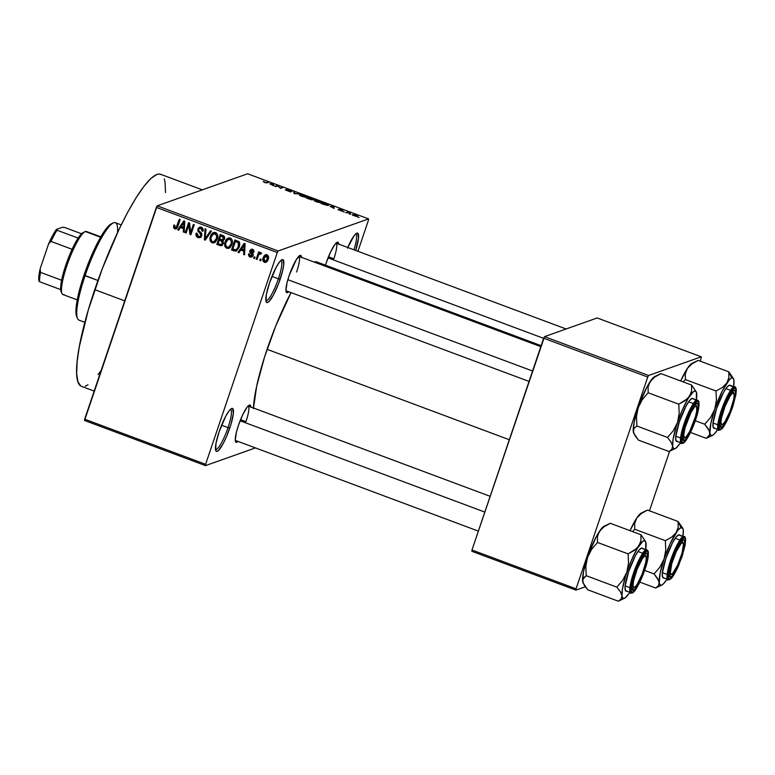 <?xml version="1.0" encoding="UTF-8"?>
<svg xmlns="http://www.w3.org/2000/svg" width="775" height="775" viewBox="0 0 775 775"><rect width="100%" height="100%" fill="white"/><g stroke="black" fill="none" stroke-linecap="round" stroke-linejoin="round"><path stroke-width="1.16" d="M265.864 300.613A21.409 4.107 110.5 0 0 278.409 278.816L280.172 279.213A22.94 4.398 -69.5 0 1 266.154 301.882A22.94 4.398 -69.5 0 1 269.487 283.001L276.191 267.268L279.494 261.998L282.09 259.644L283.001 259.683L283.747 264.595L282.546 271.143L278.651 283.437L273.468 294.946L268.741 301.785L266.658 302.531L266.077 301.659L266.348 294.607L269.487 283.001A22.94 4.398 -69.5 0 1 281.887 259.732A22.94 4.398 -69.5 0 1 280.172 279.213L278.409 278.816A21.409 4.107 -69.5 0 1 265.941 300.642A21.409 4.107 -69.5 0 1 265.864 300.613M215.489 449.432A21.409 4.107 110.5 0 0 228.034 427.635L229.797 428.032A22.94 4.398 -69.5 0 1 215.789 450.701A22.94 4.398 -69.5 0 1 219.112 431.82L225.816 416.088L229.129 410.818L231.725 408.464L232.626 408.502L233.372 413.414L231.115 423.886L226.61 436.393L223.093 443.765L218.376 450.614L216.293 451.35L215.702 450.478L215.983 443.426L219.112 431.82A22.94 4.398 -69.5 0 1 231.522 408.551A22.94 4.398 -69.5 0 1 229.797 428.032L228.034 427.635A21.409 4.107 -69.5 0 1 215.566 449.461A21.409 4.107 -69.5 0 1 215.489 449.432M250.867 407.02A19.879 3.807 -69.5 0 0 249.192 405.18A19.879 3.807 -69.5 0 0 238.448 425.349L236.385 432.343L235.271 440.084L235.997 442.273L238.032 441.411A19.879 3.807 -69.5 0 1 235.561 441.711A19.879 3.807 -69.5 0 1 238.448 425.349L242.72 414.732L247.118 407.146L249.376 405.102L250.664 405.887L250.877 407.321M301.523 257.348A19.879 3.807 -69.5 0 0 299.857 255.498A19.879 3.807 -69.5 0 0 289.114 275.668L287.05 282.662L285.927 290.402L286.663 292.592L288.697 291.729A19.879 3.807 -69.5 0 1 286.227 292.03A19.879 3.807 -69.5 0 1 289.114 275.668L296.399 259.47L300.032 255.421L301.33 256.215L301.543 257.649M325.471 265.195A19.879 3.807 -69.5 0 1 326.353 262.463L330.634 251.856L335.023 244.261L337.28 242.217L338.568 243.011L338.791 244.445M221.572 425.223L228.034 427.635L221.572 425.223M271.948 276.404L278.409 278.816L271.948 276.404M240.56 419.653L245.937 421.668L240.56 419.653M328.464 256.777L333.851 258.782L328.464 256.777M202.304 189.846L160.657 174.307A113.179 21.69 110.5 0 0 94.734 289.676L124.717 300.865L94.734 289.676A113.179 21.69 110.5 0 0 81.52 386.367L94.182 391.094M253.415 408.696L256.661 386.27L264.527 357.149L275.823 325.762L291.032 292.611A85.647 16.42 110.5 0 0 267.084 349.331L509.311 439.725L267.084 349.331A85.647 16.42 110.5 0 0 253.444 407.989M541.144 345.679L316.975 262.028A85.647 16.42 110.5 0 0 314.253 262.095M278.138 250.974L368.571 218.908L247.632 173.774L157.199 205.84L278.138 250.974L277.295 252.524L156.356 207.4L84.669 419.178L205.608 464.312L277.295 252.524L205.608 464.312L205.482 465.62L255.44 447.911L205.482 465.62L205.608 464.312L84.669 419.178L84.543 420.486L205.482 465.62L84.543 420.486L157.199 205.84L156.356 207.4L277.295 252.524L278.138 250.974L368.571 218.908L368.445 220.216L368.571 218.908L247.632 173.774L157.199 205.84L278.138 250.974M350.639 214.287L349.389 214.084L350.639 214.287M347.646 212.747L345.805 212.747L347.617 212.108L350.368 213.173L347.646 212.747L348.517 212.437L347.617 212.108L345.805 212.747L347.646 212.747M344.497 212.001L343.248 211.788L344.497 212.001M342.395 211.071L339.944 209.947L343.044 210.752L341.484 209.792L338.907 209.366L341.378 211.003L338.045 209.453L342.046 211.1L338.055 209.657L341.378 210.771L338.878 209.279L341.281 209.715L343.044 210.752L339.867 209.599L342.492 211.003M330.111 206.344L333.812 206.46L334.17 208.407L330.111 206.344L334.17 208.407L333.812 206.46L330.111 206.344M321.102 202.624C321.945 202.43 321.218 201.858 318.932 200.88L314.166 200.057L316.374 201.781L314.514 200.919L314.282 200.018L316.762 200.212L321.373 202.411L316.374 201.781L321.373 202.411M306.396 197.131C307.239 196.947 306.522 196.366 304.236 195.397L299.46 194.573L301.669 196.298L299.809 195.436L299.363 194.612L301.678 194.641L306.668 196.928L301.669 196.298L306.668 196.928M264.353 182.377L263.2 181.379L265.748 182.571L268.906 182.232L265.961 182.852L264.353 182.377L267.22 182.832L268.906 182.232L265.844 182.58L263.2 181.379L264.353 182.377M269.768 183.83L273.468 183.937L273.827 185.884L269.768 183.83L273.827 185.884L273.468 183.937L269.768 183.83M277.741 185.893L275.745 186.601L274.854 186.271L277.343 185.38L280.075 187.86L282.972 187.482L280.482 188.364L277.741 185.893L280.482 188.364L282.972 187.482L280.075 187.86L277.343 185.38L274.854 186.271L275.745 186.601L277.741 185.893M291.138 191.842L287.632 190.137L289.763 190.204L291.972 191.367L290.024 190.088L286.731 189.575L290.141 191.803L285.413 189.923L290.673 191.871L285.442 189.691L289.947 191.532L286.702 189.439L290.024 190.088L291.972 191.367L287.632 189.846L291.245 191.764M300.148 193.895L294.839 193.731L293.967 193.401L293.802 191.532L294.733 191.871L294.645 193.44L300.148 193.895L294.645 193.44L294.733 191.871L293.802 191.532L293.967 193.401L294.839 193.731L300.148 193.895M313.536 199.349L308.925 197.17L308.634 198.022L308.925 197.17L306.435 198.051L312.664 199.843L306.435 198.051L308.925 197.17L313.342 198.933L312.054 199.175L312.664 199.843L312.054 199.175L313.633 199.282M328.406 205.336L327.505 204.135L323.621 202.653L323.378 203.399L323.621 202.653L321.131 203.534L328.406 205.336L321.131 203.534L323.621 202.653L328.707 205.113M357.469 216.428L355.899 215.169L352.334 214.966L356.374 216.477L352.334 214.636L355.26 214.946L357.682 216.273M359.077 217.436L357.827 217.233L359.077 217.436M261.146 259.392L260.662 260.826L259.77 260.497L260.255 259.063L261.146 259.392L260.255 259.063L259.77 260.497L260.662 260.826L261.146 259.392M260.662 252.476L259.16 253.367L260.584 252.863L259.16 253.367L259.548 252.204L258.656 251.875L256.186 259.16L257.339 258.753L256.186 259.16L257.087 259.489L258.366 255.711L257.087 259.489L256.186 259.16L258.656 251.875L259.548 252.204L259.16 253.367L260.429 252.427L261.378 253.183L260.768 254.132L259.296 253.977L258.366 255.711L259.034 254.287L260.768 254.132L261.378 253.183L260.148 252.476M255.014 257.106L254.529 258.54L253.628 258.201L254.113 256.777L255.014 257.106L254.113 256.777L253.628 258.201L254.529 258.54L255.014 257.106M252.214 256.67L250.015 257L251.546 257.067L252.979 255.459L251.846 256.932L250.48 257.135L249.017 256.331L248.523 254.791L248.63 253.842L249.569 254.045L249.928 255.692L251.788 255.731L252.02 254.558L249.957 252.543L249.705 251.207L250.867 249.463L252.534 249.443L253.832 250.567L253.9 252.301L252.96 252.098L252.011 250.432L250.713 251.313L252.931 253.609L252.979 255.459L250.761 250.955L252.214 250.499L252.96 252.098L253.9 252.301L252.534 249.443L251.071 249.376L249.812 250.771L252.02 255.304L250.432 255.983L249.569 254.045L248.63 253.842L250.015 257L251.439 256.496L250.674 256.06M240.763 250.034L238.971 252.737L238.032 252.379L244.144 243.379L245.094 243.737L244.551 254.82L243.621 254.462L243.854 251.187L240.763 250.034L243.854 251.187L243.621 254.462L244.551 254.82L245.094 243.737L244.144 243.379L238.032 252.379L238.971 252.737L240.763 250.034L242.188 249.521L240.763 250.034M226.746 248.31L224.963 246.595L224.576 243.873L225.719 240.318L227.191 238.555L228.935 237.857L230.64 238.225L232.025 239.785L232.413 241.907L230.533 247.07L228.751 248.339L226.746 248.31L229.826 247.738L231.928 244.474C233.023 241.752 232.452 239.611 230.223 238.041L228.189 238.022L224.983 242.023L224.702 245.782L225.661 245.443L224.702 245.782L226.746 248.31L228.17 247.806L226.746 248.31M212.04 242.827L210.267 241.112L209.88 238.39L211.023 234.825L212.495 233.072L214.229 232.364L215.934 232.742L217.32 234.302L217.707 236.414L215.828 241.577L214.055 242.856L212.04 242.827L215.121 242.255L217.223 238.991C218.318 236.268 217.756 234.127 215.528 232.548L213.493 232.529L210.287 236.53L210.006 240.298L210.955 239.959L210.006 240.298L212.04 242.827L213.464 242.323L212.04 242.827M174.724 228.906L173.561 227.676L173.852 225.06L174.782 225.263L174.743 227.453L176.148 227.598L179.296 219.18L180.188 219.509L176.826 228.383L174.724 228.906L176.012 228.954L177.892 226.31L180.188 219.509L179.296 219.18L176.38 227.356L175.169 227.743L174.782 225.263L173.852 225.06L173.561 227.676L174.646 227.288L173.561 227.676L174.724 228.906L176.148 228.402L174.724 228.906M180.42 227.511L178.628 230.214L177.698 229.865L183.811 220.865L184.75 221.214L184.218 232.297L183.278 231.948L183.51 228.664L180.42 227.511L183.51 228.664L183.278 231.948L184.218 232.297L184.75 221.214L183.811 220.865L177.698 229.865L178.628 230.214L180.42 227.511L181.844 227.007L180.42 227.511M188.848 224.992L186.126 233.013L185.235 232.674L188.625 222.657L189.584 223.016L190.64 232.461L193.353 224.43L194.254 224.76L190.863 234.777L189.904 234.418L188.848 224.992L189.904 234.418L190.863 234.777L194.254 224.76L193.353 224.43L190.64 232.461L189.584 223.016L188.625 222.657L185.235 232.674L186.126 233.013L188.848 224.992L189.768 224.672L188.848 224.992M199.843 236.52L201.771 235.726L200.308 237.537L198.003 237.586L196.627 236.646L195.949 235.009L196.182 233.101L197.121 233.304L197.141 235.174L198.264 236.356L199.921 236.491L200.87 235.406L200.589 233.788L197.867 231.124L198.061 228.528L200.231 227.046L201.858 227.511L203.021 228.867L203.002 231.25L202.062 231.047L202.081 229.477L200.948 228.431L199.427 228.48L198.642 229.691L198.884 230.902L201.674 233.459L201.771 235.726L201.219 232.829L198.662 230.543L198.72 229.41L199.688 228.354L200.948 228.431L202.062 231.047L203.002 231.25C203.554 229.41 203.002 228.073 201.316 227.249L199.543 227.172L197.838 229.042L200.87 235.406L199.843 236.52L198.477 236.443L197.121 233.304L196.182 233.101C195.532 235.154 196.133 236.656 198.003 237.586L199.427 237.082L198.226 236.336M211.42 231.173L205.22 240.134L204.348 239.814L205.084 228.809L206.014 229.148L205.133 238.787L210.49 230.824L211.42 231.173L210.49 230.824L205.133 238.787L206.014 229.148L205.084 228.809L204.348 239.814L205.22 240.134L211.42 231.173M222.212 245.268L219.587 245.501L221.011 244.997L218.24 243.96L216.816 244.464L221.524 245.665L223.307 243.573L221.059 245.762L216.816 244.464L220.207 234.447L224.556 236.821L224.479 239.213L222.919 240.657L223.307 243.573L223.084 240.599M239.243 247.128L236.346 251.032L231.512 249.947L234.903 239.93L239.243 242.139L239.766 244.261L239.243 247.128L238.768 241.577L234.903 239.93L231.512 249.947L234.137 250.926L235.561 250.422L232.936 249.443L231.512 249.947L233.023 249.192L235.561 250.422L234.137 250.926L236.268 251.061L239.243 247.128M266.6 262.008L264.391 262.367L265.912 262.386L268.189 259.451L267.249 261.349L265.709 262.444L263.151 261.272L262.851 258.966L263.897 256.099L265.641 254.733L267.52 255.13L268.499 256.835L268.189 259.451C269.002 257.484 268.586 255.934 266.949 254.82L265.438 254.801L263.171 257.658C262.338 259.654 262.735 261.223 264.391 262.367L265.815 261.863L265.06 261.407M357.924 251.294L368.445 220.216L357.924 251.294M471.859 551.296L575.922 590.124L585.319 586.801L575.922 590.124L576.058 588.826L647.735 377.037L543.672 338.21L471.985 549.988L576.058 588.826L575.922 590.124L471.859 551.296L471.985 549.988L471.859 551.296M597.205 317.963L544.515 336.65L648.578 375.488L701.268 356.8L597.205 317.963L544.515 336.65L471.985 549.988L576.058 588.826L647.735 377.037L543.672 338.21L544.515 336.65L648.578 375.488L647.735 377.037L648.578 375.488L701.268 356.8L701.143 358.108L701.268 356.8L597.205 317.963M649.46 510.802L669.6 451.292L649.46 510.802M700.125 361.131L701.143 358.108L700.125 361.131M347.442 248.136L354.272 235.493L355.686 233.914L357.769 233.178L358.515 238.08L355.677 250.451A22.94 4.398 -69.5 0 0 356.665 233.217A22.94 4.398 -69.5 0 0 347.723 247.487M325.209 266.058L326.353 262.463A19.879 3.807 -69.5 0 1 337.096 242.294A19.879 3.807 -69.5 0 1 338.772 244.144M314.156 262.134L317.517 262.289L318.98 263.858M101.215 370.295L98.057 374.596M88.001 384.797L85.24 386.231M80.794 386.018L77.888 381.746L76.648 373.569L77.112 361.818L79.263 346.929L88.253 310.155L102.242 268.838L119.088 229.274L127.797 212.069L136.245 197.48L144.121 186.078L151.096 178.298L156.928 174.443L159.34 174.036L161.384 174.656M164.281 178.928L165.114 182.542L165.511 192.558M298.782 256.322A18.348 3.517 -69.5 0 1 296.602 271.986A18.348 3.517 110.5 0 0 298.782 256.322L540.814 346.648M355.599 233.992A21.409 4.107 -69.5 0 1 355.677 234.011A21.409 4.107 -69.5 0 1 353.981 249.821A21.409 4.107 110.5 0 0 355.599 233.992M280.831 260.497A21.409 4.107 -69.5 0 1 280.908 260.526A21.409 4.107 -69.5 0 1 278.409 278.816A21.409 4.107 110.5 0 0 280.831 260.497M230.456 409.316A21.409 4.107 -69.5 0 1 230.533 409.345A21.409 4.107 -69.5 0 1 228.034 427.635A21.409 4.107 110.5 0 0 230.456 409.316M333.851 258.782A18.348 3.517 110.5 0 0 336.021 243.118L566.128 328.988M245.937 421.668A18.348 3.517 110.5 0 0 248.116 405.993L490.149 496.32M176.38 227.356L175.169 227.743M176.593 227.24L177.804 226.843M178.114 225.651L176.962 226.058L178.114 225.651M175.15 227.579L176.719 228.528L174.985 227.172M177.698 226.978L177.097 227.298M179.18 229.381L177.698 229.865L179.122 229.361L183.772 222.502L179.18 229.381M184.062 222.086L184.673 221.185L184.062 222.086M184.247 231.599L183.278 231.948L184.247 231.599M184.402 228.354L183.51 228.664L184.402 228.354M184.421 227.966L181.844 227.007L184.421 227.966M181.118 226.455L184.721 221.853L183.995 222.105L183.801 224.353L184.605 224.062L183.801 224.353L183.607 227.385L184.46 227.075L181.118 226.455L183.607 227.385L183.995 222.105L181.118 226.455M186.378 232.277L185.235 232.674L186.378 232.277M189.119 224.895L189.623 223.413L189.119 224.895M191.783 232.054L190.64 232.461L191.783 232.054M191.134 233.982L189.904 234.418L191.134 233.982M191.28 233.537L191.144 232.277L191.28 233.537M201.936 235.028L200.87 235.406L201.936 235.028M200.531 232.238L199.282 232.684L200.531 232.238M199.243 228.615L197.838 229.042L199.262 228.538L200.27 227.046M203.147 230.659L202.062 231.047L203.147 230.659M202.43 227.947L199.688 228.354M200.657 237.315L198.003 237.586L199.979 237.683L201.771 235.726M198.051 236.142L201.18 237.247M201.025 227.889L202.207 227.869M201.355 227.792L202.042 227.821M199.776 227.55L199.185 228.79M205.792 239.31L204.348 239.814L205.772 239.31L205.821 238.535L205.792 239.31M206.499 238.303L205.133 238.787L206.499 238.303M206.557 238.274L207.477 236.84L206.053 237.353L207.477 236.84L211.352 231.144L206.557 238.274M211.459 236.113L210.287 236.53L211.459 236.113M212.214 234.767L214.21 232.374M214.752 242.507L212.369 241.626M212.118 241.345L215.082 242.468M214.297 232.316L213.173 233.265M212.854 233.672L212.04 235.154M215.159 233.159L216.738 233.294M216.845 239.998L215.537 241.093M213.968 233.885L214.83 233.275M216.603 233.236L215.13 233.73L216.729 236.22L216.341 238.623L213.939 241.664L212.428 241.655C210.771 240.492 210.354 238.894 211.168 236.879L213.609 233.701L216.554 233.217L213.609 233.701M216.729 236.22L217.697 235.871L216.729 236.22L215.314 233.808L212.544 234.389L210.848 238.206L211.585 241.102L213.106 241.8L214.966 241.025L216.341 238.623L217.455 238.225L216.341 238.623L216.729 236.22M213.939 241.664L216.787 240.076M222.919 240.657L224.595 238.923L222.987 235.484L220.207 234.447L216.816 244.464L218.327 243.708L222.483 245.258M219.577 240.017L219.906 239.02L219.577 240.017M220.982 235.852L221.321 234.864L220.982 235.852M221.292 245.094L222.183 245.268M223.152 240.57L221.059 240.773L222.483 240.269L220.72 239.611L219.296 240.114L221.059 240.773L222.406 243.243L220.972 244.551L218.104 243.621L219.296 240.114L220.72 239.611L223.21 240.608M223.316 243.641L222.648 244.018M222.125 235.445L224.208 236.239L222.125 235.445L220.701 235.949L222.125 235.445M224.605 239.029L222.793 239.068M219.693 238.942L220.701 235.949L222.26 236.53L223.684 236.026L222.26 236.53L223.646 238.748L224.731 238.361L222.338 239.824L219.693 238.942L222.493 239.824L223.646 238.748L223.423 237.14L220.701 235.949L219.693 238.942M224.527 239.088L222.338 239.824M222.406 243.243L223.491 242.866L222.406 243.243L222.105 241.354L219.296 240.114L218.104 243.621L221.098 244.542L222.406 243.243M223.258 243.689L220.972 244.551M226.164 241.597L224.983 242.023L226.164 241.597M226.92 240.25L228.906 237.857M229.458 248L227.075 247.118M226.813 246.828L229.787 247.952M229.003 237.799L227.869 238.748M227.559 239.155L226.736 240.647M229.865 238.642L231.434 238.787M231.551 245.481L229.913 246.692M228.664 239.368L229.536 238.768M231.299 238.729L229.836 239.213L231.434 241.703L231.047 244.106L228.644 247.148L227.133 247.138C225.477 245.975 225.05 244.387 225.874 242.372L228.305 239.184L231.26 238.71L228.305 239.184M231.434 241.703L232.393 241.364L231.434 241.703L229.836 239.213L227.24 239.872L225.554 243.689L226.29 246.586L227.811 247.283L229.671 246.508L231.047 244.106L232.161 243.718L231.047 244.106L231.434 241.703M228.644 247.148L231.493 245.559M235.687 241.335L236.017 240.347L235.687 241.335M236.956 250.693L236.443 250.654M239.62 242.197L238.409 241.519L236.985 242.032L238.409 241.519L236.83 240.928L235.406 241.442L238.196 242.701L238.351 246.779L236.142 249.879L232.81 249.114L235.406 241.442L236.83 240.928L239.049 241.8M236.142 249.879L238.041 249.124M238.196 242.701L239.339 242.304L238.196 242.701L235.406 241.442L232.81 249.114L235.92 249.938L238.351 246.779L239.465 246.382L238.351 246.779L238.797 244.435L238.196 242.701M239.523 251.904L238.032 252.379L239.456 251.875L244.115 245.016L239.523 251.904M244.406 244.6L245.007 243.708L244.406 244.6M244.59 254.123L243.621 254.462L244.59 254.123M244.745 250.867L243.854 251.187L244.745 250.867M244.764 250.49L242.188 249.521L244.764 250.49M241.461 248.969L245.055 244.367L244.328 244.629L244.135 246.876L244.948 246.586L244.135 246.876L243.951 249.899L244.803 249.598L241.461 248.969L243.951 249.899L244.328 244.629L241.461 248.969M252.757 255.537L250.432 255.983M252.098 255.547L253.444 254.801M253.115 254.917L252.02 255.304L253.115 254.917M253.125 254.161L252.02 254.558L253.125 254.161M251.672 252.408L252.698 253.318L251.274 253.822L252.698 253.318L251.701 252.437M252.292 248.959L251.177 250.48L249.812 250.771L251.836 249.279M253.997 251.73L252.96 252.098L253.997 251.73M253.473 250.044L252.214 250.499L253.473 250.044M250.761 250.955L252.214 250.499M253.638 249.986L252.185 250.451L252.262 251.158M250.635 256.021L252.369 256.67M252.795 249.879L253.435 249.928M253.212 255.227L252.34 255.585M254.781 257.794L253.628 258.201L254.781 257.794M259.141 254.142L259.431 253.27L259.141 254.142M261.262 253.367L260.168 253.754L261.262 253.367M259.034 254.287L260.168 253.754M261.592 253.251L260.458 253.783M260.913 260.09L259.77 260.497L260.913 260.09M264.372 257.242L263.171 257.658L264.372 257.242M264.876 256.448L266.164 254.675M264.972 261.32L266.474 262.008M266.455 254.481L264.837 256.525M268.111 259.935L266.871 260.875M267.104 255.353L267.772 255.285M264.072 257.988L267.83 255.401L266.571 255.847L267.268 259.189L268.382 258.792L264.769 261.33L264.072 257.988L264.062 260.739L266.058 261.097L267.404 258.734L267.278 256.438L265.467 255.963L264.072 257.988M267.695 255.275L266.571 255.847M267.888 260.226L264.769 261.33M264.692 182.29L264.12 181.699M267.762 182.638L268.014 181.902L267.762 182.638M272.422 183.898L272.79 184.954L270.359 183.84L271.918 183.888L270.301 184.024L272.848 184.77L272.393 183.898M272.926 185.545L273.468 183.937L272.926 185.545M277.092 186.126L277.343 185.38L277.092 186.126M278.099 186.32L278.302 185.738L278.099 186.32M281.829 187.889L282.081 187.153L281.829 187.889M286.227 190.466L286.43 189.982M294.19 193.479L294.733 191.871L294.19 193.479M299.46 194.573L299.489 195.203M300.351 194.903L305.689 196.453L305.369 197.218L301.892 196.375L300.148 195.058L301.088 194.816L305.689 196.453M311.821 199.853L312.054 199.175L311.821 199.853M312.664 199.843L312.054 199.175M312.567 199.291L309.525 197.606L308.779 197.867L311.085 198.187L312.519 199.282L308.721 198.061L312.606 199.03M311.715 199.834L311.579 199.194L308.489 197.974L307.617 198.284L310.262 198.632L311.657 199.824L307.549 198.468L311.763 199.514M314.166 200.057L314.195 200.686M315.057 200.396L320.395 201.946L320.065 202.701L316.597 201.868L314.844 200.541L315.793 200.299L320.395 201.946M327.04 204.174L324.231 203.089L322.323 203.767L324.231 203.089L327.04 204.174L327.36 205.433L322.255 203.961L326.711 205.094L327.777 204.794L327.04 204.174L327.515 204.997M333.26 208.068L333.812 206.46L333.26 208.068M330.702 206.353L333.143 206.402L333.134 207.477L330.634 206.547L333.192 207.283L333.143 206.402L330.702 206.353M347.365 212.844L347.617 212.108L347.365 212.844M349.612 212.825L348.178 212.679L349.612 212.825M353.361 214.907L355.618 215.256L356.432 216.477L353.177 215.072L356.355 215.576L356.558 216.496M353.051 215.421L356.558 216.099M299.983 195.542L300.148 195.058L302.289 196.317L305.505 196.802M314.679 201.025L314.844 200.551L316.985 201.8L320.211 202.285M121.21 224.886L115.359 222.696A52.002 9.968 110.5 0 0 85.076 275.706L97.931 280.502L84.02 275.057A50.472 9.678 110.5 0 0 76.696 316.607L77.529 318.515A52.002 9.968 -69.5 0 1 85.076 275.706A52.002 9.968 110.5 0 0 79.002 320.133L84.853 322.313M77.064 317.285L76.134 314.495L75.96 310.039L77.122 300.584L81.133 284.183L85.647 270.407L92.942 252.301L100.672 237.024L106.039 228.858L111.755 223.665M113.189 222.958L111.309 223.859A50.472 9.678 110.5 0 0 84.02 275.057L85.076 275.706A52.002 9.968 -69.5 0 1 113.189 222.958A52.002 9.968 -69.5 0 1 117.5 232.655M728.142 380.409L726.785 383.044A30.777 5.9 -69.5 0 1 731.678 377.919L728.81 371.826L728.858 377.638L726.785 383.044L722.281 387.519L716.013 390.997L685.391 379.576L685.342 373.763L686.059 370.993L687.415 368.358L691.91 363.882L698.188 360.404L728.81 371.826L728.858 377.638L728.142 380.409M733.344 393.032A18.348 3.517 110.5 0 0 732.598 391.113A18.348 3.517 110.5 0 1 733.082 391.675L733.915 393.584A16.827 3.226 -69.5 0 1 730.011 411.418L724.954 421.677L722.823 424.216L721.418 424.409L720.944 422.22L721.477 418.006L725.1 406.216A16.827 3.226 -69.5 0 1 733.915 393.584M721.254 427.422L720.333 425.465A18.348 3.517 -69.5 0 1 719.762 425.504A18.348 3.517 110.5 0 0 720.333 425.465L721.254 427.422L719.965 426.637L719.743 425.194L720.208 420.515L724.238 406.798L730.215 394.262L733.847 390.213A19.879 3.807 -69.5 0 1 732.181 407.175A19.879 3.807 -69.5 0 1 721.254 427.422A19.879 3.807 -69.5 0 1 720.043 426.831A19.879 3.807 -69.5 0 1 723.986 407.485A19.879 3.807 -69.5 0 1 733.673 390.29A19.879 3.807 -69.5 0 1 733.847 390.213L735.146 391.007L735.281 394.504L732.181 407.175L726.378 420.815L723.511 425.378L721.254 427.422M730.098 385.301L733.973 387.035C731.862 386.715 727.657 394.504 721.37 410.401C717.146 425.562 716.507 432.082 719.442 429.97A22.94 4.398 -69.5 0 1 718.687 429.999A22.94 4.398 -69.5 0 1 721.961 408.687A22.94 4.398 -69.5 0 1 733.973 387.035L729.197 385.252A22.94 4.398 110.5 0 0 717.185 406.894A22.94 4.398 110.5 0 0 713.911 428.217L720.043 429.97A0.92 0.891 -109.5 0 0 720.576 429.427C717.757 431.452 718.377 425.194 722.426 410.634C728.471 395.376 732.501 387.897 734.526 388.217A0.92 0.891 -109.5 0 0 733.973 387.035A22.94 4.398 -69.5 0 1 734.729 387.016L733.973 387.035A0.92 0.891 70.5 0 1 734.526 388.217L732.036 390.474L728.858 395.531L722.426 410.634L719.413 421.774L718.909 426.957L719.713 429.379L721.709 428.672L724.606 424.942L729.624 415.022L732.685 407.001L736.114 392.964L735.959 389.089L734.526 388.217C737.345 386.183 736.734 392.441 732.685 407.001C726.64 422.259 722.61 429.738 720.576 429.427A0.92 0.891 70.5 0 1 719.442 429.97M692.298 363.223L687.415 368.358L691.91 363.882L696.987 360.966L692.027 363.339A30.777 5.9 110.5 0 0 687.415 368.358A30.777 5.9 110.5 0 0 680.702 380.98L687.415 368.358L685.342 373.763L685.391 379.576L683.153 381.891L685.391 379.576L716.013 390.997L716.439 400.258L714.763 409.258L722.174 391.201L729.488 379.556L731.678 377.919L733.198 378.239L733.954 380.506L733.547 387.171M733.441 378.568L728.81 371.826L731.678 377.919A30.777 5.9 -69.5 0 1 733.567 378.839L728.81 371.826L698.188 360.404L696.987 360.966M712.458 435.405L706.296 438.34L709.077 436.093L709.9 432.934A30.777 5.9 -69.5 0 1 714.763 409.258A30.777 5.9 -69.5 0 1 726.785 383.044L722.281 387.519L716.013 390.997L716.439 400.258L714.763 409.258L710.636 417.367L704.756 424.254L708.273 428.837L709.9 432.934A30.777 5.9 -69.5 0 0 712.458 435.405A30.777 5.9 -69.5 0 0 717.069 430.387A30.777 5.9 -69.5 0 0 717.592 429.592L714.366 433.884L712.177 435.521L710.656 435.192L709.9 432.934L710.849 423.324L714.763 409.258L710.636 417.367L704.756 424.254L695.282 420.718L704.756 424.254L709.377 430.958L709.784 434.639L706.296 438.34L690.486 432.44L706.296 438.34L709.58 436.713M720.043 429.97C722.813 428.527 726.001 423.567 729.604 415.1L735.824 395.318C736.221 388.808 735.863 386.047 734.729 387.016L729.953 385.223A22.94 4.398 110.5 0 0 729.197 385.252L726.601 387.616L723.288 392.877L716.584 408.609L713.019 423.237L713.174 427.277L714.666 428.188M717.069 430.387L717.572 429.582M733.567 378.839A30.777 5.9 -69.5 0 1 733.954 380.506A30.777 5.9 -69.5 0 1 733.634 386.599M724.567 405.974L725.1 406.216L730.157 395.957L732.288 393.429L733.692 393.235L734.167 395.415L733.634 399.638L730.011 411.418A16.827 3.226 -69.5 0 1 722.377 424.497A16.827 3.226 -69.5 0 1 725.1 406.216L724.567 405.974M328.028 257.881L543.624 338.346L328.028 257.881M719.762 425.504A18.348 3.517 110.5 0 0 720.498 425.397L722.377 424.497M684.538 427.296L685.187 427.306A16.827 3.226 -69.5 0 1 691.639 411.263A16.827 3.226 -69.5 0 1 696.667 406.788A16.827 3.226 -69.5 0 1 695.437 416.737L696.648 411.438L696.628 406.701L695.408 406.381L694.487 407.127L690.932 412.581L685.187 427.306L683.724 434.688L684.49 437.807L686.137 436.916L689.682 431.462L695.437 416.737A16.827 3.226 -69.5 0 1 685.129 437.701A16.827 3.226 -69.5 0 1 685.187 427.306L684.538 427.296M696.667 406.788L695.843 404.87A18.348 3.517 110.5 0 0 695.349 404.317A18.348 3.517 110.5 0 1 696.105 406.236M287.845 279.678L532.57 371.012L287.845 279.678M682.523 438.698A18.348 3.517 110.5 0 0 683.095 438.669A18.348 3.517 -69.5 0 1 682.523 438.698A18.348 3.517 110.5 0 0 683.259 438.602L685.129 437.701M669.096 575.176A18.348 3.517 110.5 0 0 669.668 575.147L670.598 577.104A19.879 3.807 -69.5 0 1 669.377 576.503A19.879 3.807 -69.5 0 1 673.32 557.167A19.879 3.807 -69.5 0 1 683.007 539.972A19.879 3.807 -69.5 0 1 683.182 539.894L684.48 540.679L684.616 544.186L681.516 556.857L674.231 573.054L671.615 576.426L669.813 577.065L669.087 574.876L669.542 570.197L672.264 560.141L678.067 546.501L680.934 541.938L683.182 539.894A19.879 3.807 -69.5 0 1 681.516 556.857A19.879 3.807 -69.5 0 1 670.598 577.104L669.668 575.147A18.348 3.517 -69.5 0 1 669.096 575.176A18.348 3.517 110.5 0 0 669.833 575.079L671.712 574.178A16.827 3.226 -69.5 0 1 671.76 563.783L671.111 563.774L671.76 563.783L670.307 572.764L671.072 574.275L672.71 573.384L677.563 565.285L682.019 553.214A16.827 3.226 -69.5 0 1 671.712 574.178M682.019 553.214L683.472 544.234L682.707 542.713L681.07 543.604L676.217 551.703L671.76 563.783A16.827 3.226 -69.5 0 1 678.222 547.741A16.827 3.226 -69.5 0 1 683.25 543.256A16.827 3.226 -69.5 0 1 682.019 553.214M683.25 543.256L682.417 541.347A18.348 3.517 110.5 0 0 681.932 540.795A18.348 3.517 110.5 0 1 682.688 542.713M631.857 588.38A18.348 3.517 110.5 0 0 632.429 588.351A18.348 3.517 -69.5 0 1 631.857 588.38A18.348 3.517 110.5 0 0 632.594 588.283L634.473 587.382A16.827 3.226 -69.5 0 1 637.195 569.102L636.653 568.85L637.195 569.102L642.252 558.843L644.383 556.305L645.788 556.111L646.263 558.291L645.73 562.514L642.107 574.294A16.827 3.226 -69.5 0 1 634.473 587.382M484.821 512.081L240.114 420.767L484.821 512.081M642.107 574.294L637.04 584.563L634.919 587.092L633.504 587.285L633.039 585.106L633.572 580.882L637.195 569.102A16.827 3.226 -69.5 0 1 646.011 556.46A16.827 3.226 -69.5 0 1 642.107 574.294M646.011 556.46L645.178 554.551A18.348 3.517 110.5 0 0 644.693 553.999A18.348 3.517 110.5 0 1 645.439 555.917M85.037 231.657L83.157 232.558A32.114 6.152 110.5 0 0 78.139 238.099A32.114 6.152 110.5 0 0 72.104 249.288A32.114 6.152 110.5 0 0 61.622 280.24A32.114 6.152 110.5 0 0 60.702 289.618A32.114 6.152 110.5 0 0 61.128 291.584L61.961 293.493A33.645 6.452 -69.5 0 1 68.636 260.758A33.645 6.452 -69.5 0 1 85.037 231.657A33.645 6.452 -69.5 0 1 85.337 231.531A33.645 6.452 110.5 0 0 67.716 263.277A33.645 6.452 110.5 0 0 62.911 294.539L77.248 299.886M64.025 294.5A33.645 6.452 -69.5 0 1 61.961 293.493M100.566 237.218L85.337 231.531L100.566 237.218M61.477 292.156L60.702 289.618A32.114 6.152 -69.5 0 1 61.622 280.24L65.797 265.147L72.104 249.288A32.114 6.152 -69.5 0 1 78.139 238.099L81.075 234.244L83.448 232.442M100.779 236.85L86.442 231.493A33.645 6.452 110.5 0 0 85.337 231.531A33.645 6.452 -69.5 0 1 87.255 232.248M38.953 280.957L39.612 281.742L60.702 289.618L39.612 281.742A32.114 6.152 -69.5 0 1 40.533 272.374L40.135 268.838L48.583 243.892L51.005 241.412L72.104 249.288L51.005 241.412A32.114 6.152 -69.5 0 1 57.04 230.223L56.381 229.439L62.591 227.24L64.751 227.501L81.54 233.769L64.751 227.501L62.591 227.24L56.381 229.439A30.583 5.861 110.5 0 0 48.583 243.892L54.541 232.238L56.381 229.439L57.04 230.223A32.114 6.152 110.5 0 0 51.005 241.412L48.583 243.892L40.135 268.838A30.583 5.861 110.5 0 0 38.953 280.957L39.351 272.742L40.135 268.838L40.533 272.374A32.114 6.152 110.5 0 0 39.612 281.742L38.953 280.957M61.622 280.24L40.533 272.374L61.622 280.24M78.139 238.099L57.04 230.223L78.139 238.099M634.037 433.7L633.282 431.442A30.777 5.9 110.5 0 0 633.679 433.109L638.435 440.113L634.919 435.54L633.282 431.442L634.105 428.275L636.895 426.027L667.517 437.458L671.034 442.031L672.661 446.138L671.838 449.297L669.048 451.544L638.435 440.113L669.048 451.544L675.955 448.144L679.83 443.591A30.777 5.9 -69.5 0 0 680.353 442.787L679.83 443.591A30.777 5.9 -69.5 0 1 675.209 448.609A30.777 5.9 -69.5 0 1 674.938 448.725L675.209 448.609M696.609 403.417L697.897 404.211L698.033 407.708L694.942 420.379L689.13 434.019L686.262 438.582L684.015 440.626A19.879 3.807 -69.5 0 1 682.794 440.026A19.879 3.807 -69.5 0 1 686.737 420.689A19.879 3.807 -69.5 0 1 696.434 403.494A19.879 3.807 -69.5 0 1 696.609 403.417A19.879 3.807 -69.5 0 1 694.942 420.379A19.879 3.807 -69.5 0 1 684.015 440.626L682.727 439.832L682.581 436.335L685.681 423.663L691.494 410.023L694.361 405.461L696.609 403.417M683.095 438.669L684.015 440.626L683.095 438.669M692.85 398.505L691.949 398.457A22.94 4.398 110.5 0 1 692.705 398.427L696.735 400.239A0.92 0.891 70.5 0 1 697.287 401.411C700.106 399.387 699.486 405.645 695.437 420.205C689.401 435.463 685.362 442.942 683.337 442.632A0.92 0.891 70.5 0 1 682.203 443.174A22.94 4.398 -69.5 0 1 681.448 443.203A22.94 4.398 -69.5 0 1 684.722 421.881A22.94 4.398 -69.5 0 1 696.735 400.239A22.94 4.398 -69.5 0 1 697.49 400.21C697.771 399.823 701.53 402.177 695.96 418.694C690.728 434.998 683.579 444.472 682.804 443.174A0.92 0.891 -109.5 0 0 683.337 442.632L685.827 440.365L689.004 435.308L693.983 424.264L698.449 409.064L698.963 403.882L698.149 401.46L696.153 402.167L693.267 405.897L686.64 419.788L682.174 434.978L681.661 440.161L681.903 441.75L683.337 442.632C680.518 444.656 681.128 438.398 685.187 423.838C691.222 408.58 695.262 401.101 697.287 401.411A0.92 0.891 -109.5 0 0 696.735 400.239L691.949 398.457L696.735 400.239C694.623 399.919 690.418 407.708 684.131 423.596C679.908 438.766 679.268 445.286 682.203 443.174M633.814 433.409L633.398 429.738L634.105 428.275L636.895 426.027L636.469 416.776L638.145 407.766L642.272 399.658L648.152 392.77L648.094 386.967L650.167 381.552L654.672 377.086L659.738 374.16L654.788 376.543A30.777 5.9 110.5 0 0 650.167 381.552A30.777 5.9 110.5 0 0 638.145 407.766A30.777 5.9 110.5 0 0 633.282 431.442L634.231 421.832L638.145 407.766L642.272 399.658L648.152 392.77L678.774 404.201L679.191 413.453L677.524 422.462L673.398 430.571L667.517 437.458L636.895 426.027L636.469 416.776L637.002 412.213L639.482 403.988L647.135 386.657L650.167 381.552L654.672 377.086L660.949 373.608L691.562 385.03L691.62 390.842L690.903 393.613L687.58 398.612L678.774 404.201L648.152 392.77L648.094 386.967L648.811 384.197L652.87 378.064L655.912 376.34M669.048 451.544L671.838 449.297L672.661 446.138A30.777 5.9 -69.5 0 1 677.524 422.462A30.777 5.9 -69.5 0 1 689.547 396.248A30.777 5.9 -69.5 0 1 696.318 392.043L691.562 385.03L691.62 390.842L689.547 396.248L685.042 400.714L678.774 404.201L679.191 413.453L677.524 422.462L673.398 430.571L667.517 437.458L671.034 442.031L672.661 446.138A30.777 5.9 -69.5 0 0 674.938 448.725L673.417 448.396L672.661 446.138L673.068 439.473L676.313 426.202L681.797 411.244L688.055 398.621L693.412 391.704L695.282 391.036L696.434 392.344L696.308 400.375M696.202 391.772L691.562 385.03L660.949 373.608L659.738 374.16M682.804 443.174L676.662 441.411A22.94 4.398 110.5 0 1 679.937 420.098A22.94 4.398 110.5 0 1 691.949 398.457L689.353 400.82L686.049 406.081L679.346 421.813L675.771 436.441L675.926 440.481L677.418 441.392M696.318 392.043A30.777 5.9 -69.5 0 1 696.715 393.71A30.777 5.9 -69.5 0 1 696.396 399.803M679.83 443.591L680.324 442.787M677.486 530.09L676.12 532.725A30.777 5.9 -69.5 0 1 681.012 527.601L678.144 521.507L678.193 527.31L676.12 532.725L671.625 537.191L665.347 540.679L634.725 529.248L634.677 523.445L635.393 520.674L636.75 518.029L641.254 513.563L647.522 510.086L678.144 521.507L678.193 527.31L677.486 530.09M679.433 534.973L683.308 536.717A0.92 0.891 70.5 0 1 683.86 537.889C686.689 535.864 686.069 542.122 682.019 556.683C675.974 571.94 671.944 579.419 669.92 579.099L672.409 576.842L675.587 571.785L682.019 556.683L685.032 545.542L685.536 540.359L684.732 537.937L682.727 538.644L678.193 545.212L671.76 560.315L668.331 574.352L668.486 578.227L669.92 579.099A0.92 0.891 70.5 0 1 669.387 579.652A0.92 0.891 -109.5 0 0 669.92 579.099C667.091 581.134 667.711 574.876 671.76 560.315C677.805 545.058 681.835 537.579 683.86 537.889A0.92 0.891 -109.5 0 0 683.308 536.717C681.196 536.397 677.001 544.176 670.704 560.073C666.481 575.234 665.841 581.763 668.777 579.652A22.94 4.398 -69.5 0 1 668.021 579.671A22.94 4.398 -69.5 0 1 671.305 558.358A22.94 4.398 -69.5 0 1 683.308 536.717L678.532 534.934A22.94 4.398 110.5 0 0 666.519 556.576A22.94 4.398 110.5 0 0 663.245 577.888L669.377 579.652C672.148 578.198 675.335 573.248 678.948 564.781L685.158 544.999C685.555 538.489 685.197 535.719 684.063 536.688L683.308 536.717A22.94 4.398 -69.5 0 1 684.063 536.688L679.288 534.905A22.94 4.398 110.5 0 0 678.532 534.934L675.936 537.288L672.623 542.558L665.928 558.291L662.354 572.919L662.509 576.949L664.001 577.859M641.642 512.905L636.75 518.029L641.254 513.563L646.321 510.638L641.361 513.021A30.777 5.9 110.5 0 0 636.75 518.029A30.777 5.9 110.5 0 0 630.036 530.652L636.75 518.029L634.677 523.445L634.725 529.248L632.497 531.572L634.725 529.248L665.347 540.679L665.773 549.93L664.097 558.94L669.929 544.195L677.524 530.759L679.995 528.172L682.533 527.92L683.288 530.187L682.882 536.852M682.775 528.25L678.144 521.507L681.012 527.601A30.777 5.9 -69.5 0 1 682.901 528.521L678.144 521.507L647.522 510.086L646.321 510.638M661.792 585.086L655.631 588.022L658.421 585.774L659.244 582.606A30.777 5.9 -69.5 0 1 664.097 558.94A30.777 5.9 -69.5 0 1 676.12 532.725L671.625 537.191L665.347 540.679L665.773 549.93L664.097 558.94L659.971 567.048L654.09 573.936L657.607 578.508L659.244 582.606A30.777 5.9 -69.5 0 0 661.792 585.086A30.777 5.9 -69.5 0 0 666.403 580.068A30.777 5.9 -69.5 0 0 666.926 579.264L663.7 583.556L661.521 585.202L659.99 584.873L659.244 582.606L660.184 572.996L664.097 558.94L659.971 567.048L654.09 573.936L644.616 570.4L654.09 573.936L658.711 580.64L659.128 584.311L658.421 585.774L655.631 588.022L639.83 582.122L655.631 588.022L658.915 586.394M669.387 579.652A0.92 0.891 70.5 0 1 668.777 579.652M666.403 580.068L666.907 579.254M682.901 528.521A30.777 5.9 -69.5 0 1 683.288 530.187A30.777 5.9 -69.5 0 1 682.969 536.281M583.372 583.381L582.626 581.114A30.777 5.9 110.5 0 0 583.013 582.79L587.77 589.794L584.253 585.222L582.626 581.114L583.449 577.956L586.229 575.709L616.852 587.14L620.368 591.712L621.996 595.81L621.172 598.978L618.392 601.226L587.77 589.794L618.392 601.226L625.289 597.825L629.164 593.272A30.777 5.9 -69.5 0 0 629.688 592.468L629.164 593.272A30.777 5.9 -69.5 0 1 624.543 598.29A30.777 5.9 -69.5 0 1 624.272 598.397L624.543 598.29M645.943 553.098L647.241 553.883L647.377 557.39L644.277 570.061L638.464 583.691L635.607 588.264L633.349 590.308A19.879 3.807 -69.5 0 1 632.129 589.707A19.879 3.807 -69.5 0 1 636.081 570.371A19.879 3.807 -69.5 0 1 645.769 553.176A19.879 3.807 -69.5 0 1 645.943 553.098A19.879 3.807 -69.5 0 1 644.277 570.061A19.879 3.807 -69.5 0 1 633.349 590.308L632.061 589.513L631.925 586.016L635.016 573.345L640.828 559.705L643.696 555.142L645.943 553.098M632.429 588.351L633.349 590.308L632.429 588.351M642.194 548.177L641.283 548.138A22.94 4.398 110.5 0 1 642.039 548.109L646.069 549.921A0.92 0.891 70.5 0 1 646.621 551.093C649.44 549.068 648.83 555.326 644.771 569.887C638.736 585.144 634.696 592.623 632.671 592.303A0.92 0.891 70.5 0 1 631.538 592.846A22.94 4.398 -69.5 0 1 630.782 592.875A22.94 4.398 -69.5 0 1 634.057 571.562A22.94 4.398 -69.5 0 1 646.069 549.921A22.94 4.398 -69.5 0 1 646.825 549.892C647.106 549.494 650.874 551.848 645.294 568.375C640.063 584.679 632.913 594.154 632.138 592.856A0.92 0.891 -109.5 0 0 632.671 592.303L636.701 587.828L643.318 573.936L647.784 558.746L648.297 553.553L647.493 551.132L645.488 551.848L640.954 558.417L634.522 573.519L631.092 587.557L631.238 591.432L632.671 592.303C629.852 594.338 630.472 588.07 634.522 573.519C640.557 558.262 644.597 550.783 646.621 551.093A0.92 0.891 -109.5 0 0 646.069 549.921L641.283 548.138L646.069 549.921C643.957 549.601 639.753 557.38 633.466 573.277C629.242 588.438 628.602 594.967 631.538 592.846M583.149 583.091L582.732 579.409L586.229 575.709L585.803 566.457L587.479 557.448L591.606 549.339L597.486 542.452L597.438 536.649L599.501 531.233L604.006 526.768L609.082 523.842L604.122 526.225A30.777 5.9 110.5 0 0 599.501 531.233A30.777 5.9 110.5 0 0 587.479 557.448A30.777 5.9 110.5 0 0 582.626 581.114L583.565 571.504L587.479 557.448L591.606 549.339L597.486 542.452L628.108 553.883L628.535 563.134L626.859 572.144L622.732 580.252L616.852 587.14L586.229 575.709L585.803 566.457L586.336 561.894L588.816 553.67L596.469 536.339L599.501 531.233L604.006 526.768L610.283 523.29L640.896 534.711L640.954 540.514L640.237 543.294L636.914 548.293L628.108 553.883L597.486 542.452L597.438 536.649L598.145 533.878L602.204 527.746L605.246 526.022M618.392 601.226L621.172 598.978L621.996 595.81A30.777 5.9 -69.5 0 1 626.859 572.144A30.777 5.9 -69.5 0 1 638.881 545.929A30.777 5.9 -69.5 0 1 645.653 541.725L640.896 534.711L640.954 540.514L638.881 545.929L634.376 550.395L628.108 553.883L628.535 563.134L626.859 572.144L622.732 580.252L616.852 587.14L620.368 591.712L621.996 595.81A30.777 5.9 -69.5 0 0 624.272 598.397L622.751 598.077L621.996 595.81L622.403 589.145L625.648 575.883L631.131 560.926L637.399 548.303L642.756 541.376L644.626 540.717L645.769 542.025L645.643 550.056M645.536 541.454L640.896 534.711L610.283 523.29L609.082 523.842M632.138 592.856L626.006 591.092A22.94 4.398 110.5 0 1 629.281 569.78A22.94 4.398 110.5 0 1 641.283 548.138L638.687 550.492L635.384 555.762L628.68 571.495L625.105 586.113L625.27 590.153L626.762 591.063M645.653 541.725A30.777 5.9 -69.5 0 1 646.05 543.391A30.777 5.9 -69.5 0 1 645.73 549.485M629.164 593.272L629.668 592.458M175.867 227.753L177.291 227.249M251.274 250.412L252.698 249.908M259.654 253.764L261.078 253.251M305.728 196.627L305.524 197.228M320.424 202.11L320.22 202.711M327.767 204.813L327.554 205.443M725.875 388.604L730.651 390.387M717.824 424.778L713.039 422.995M688.626 401.808L693.412 403.591M285.946 290.712L529.044 381.426M675.8 436.199L680.576 437.982M662.373 572.667L667.159 574.459M675.209 538.286L679.995 540.068M629.92 587.653L625.134 585.871M478.378 531.107L235.28 440.384M642.746 553.273L637.97 551.48"/></g></svg>
